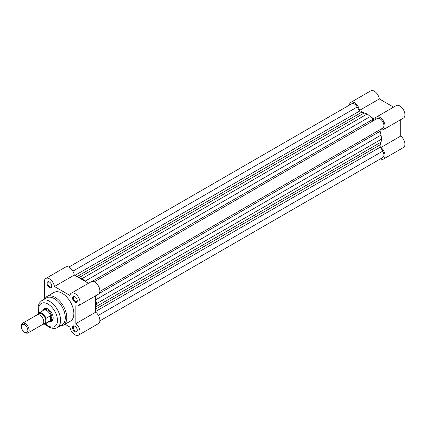 <?xml version="1.0" encoding="UTF-8"?>
<svg xmlns="http://www.w3.org/2000/svg" width="426" height="426" viewBox="0 0 426 426"><rect width="100%" height="100%" fill="white"/><g stroke="black" fill="none" stroke-linecap="round" stroke-linejoin="round"><path stroke-width="0.64" d="M27.999 332.93L42.659 324.463A5.549 3.206 -120 0 0 43.809 321.923A5.549 3.206 -120 0 0 41.386 316.337A5.549 3.206 -120 0 0 37.11 314.851L22.45 323.318A5.549 3.206 60 0 1 26.726 324.804A5.549 3.206 60 0 1 29.144 330.39A5.549 3.206 60 0 1 27.999 332.93A5.549 3.206 60 0 1 25.225 332.653L24.586 332.285A4.649 2.684 -120 0 0 27.871 330.39A4.649 2.684 -120 0 0 24.586 324.697A4.649 2.684 -120 0 0 21.3 326.593L21.3 325.858A5.549 3.206 60 0 1 22.45 323.318M43.463 323.584A5.549 3.206 -120 0 0 45.768 320.789A5.549 3.206 -120 0 0 42.675 314.574A5.549 3.206 -120 0 0 38.271 314.596M43.138 324.074A6.156 3.557 -120 0 0 45.848 322.817L46.008 323.153L50.598 320.458L52.047 318.073A6.656 3.845 -120 0 0 49.139 311.374A6.656 3.845 -120 0 0 44.011 309.59A6.656 3.845 -120 0 0 43.404 310.096L43.138 310.41M37.845 314.612L38.005 313.717A6.379 3.685 60 0 1 38.814 312.908A6.379 3.685 60 0 1 46.008 318.339L45.848 318.85A6.156 3.557 -120 0 0 41.849 313.499A6.156 3.557 -120 0 0 37.845 314.234L38.005 313.717M45.848 322.817L45.848 318.85M50.321 320.661L50.321 315.847L46.008 318.339M50.598 320.458L50.598 315.82L50.321 315.847M49.517 321.465L49.922 321.39A6.656 3.845 -120 0 0 50.667 321.119A6.656 3.845 -120 0 0 52.047 318.073L50.598 315.82M50.785 316.023A6.379 3.685 -120 0 0 43.468 310.224L37.941 313.786M46.008 323.153A6.379 3.685 60 0 1 45.193 323.957L49.847 321.273A6.379 3.685 -120 0 0 50.785 320.235M21.3 326.593A4.649 2.684 -120 0 0 24.586 332.285M374.843 119.866A2.221 1.283 60 0 1 373.735 119.754A2.221 1.283 60 0 1 373.085 119.216L92.16 281.405M373.085 119.216A19.974 11.534 60 0 0 370.285 116.511L367.228 113.966L364.171 112.981A19.974 11.534 60 0 0 361.365 112.448A2.221 1.283 60 0 1 360.715 112.235A2.221 1.283 60 0 1 359.608 111.064L74.923 275.425M381.014 142.156L95.807 306.821L96.484 303.685L381.691 139.02L381.014 142.156A19.974 11.534 60 0 1 380.077 144.856L95.712 309.031M95.807 306.821A19.974 11.534 60 0 1 95.712 307.237M99.849 320.89L382.75 157.556A5.549 3.206 -120 0 0 382.75 151.15L380.397 147.071A2.221 1.283 60 0 1 380.077 144.856M359.608 111.064L357.249 106.985A5.549 3.206 -120 0 0 351.7 103.779L68.799 267.113M78.554 277.523A19.974 11.534 60 0 1 78.964 277.645L82.021 278.625L367.228 113.966M370.285 116.511L85.078 281.176L82.021 278.625M85.078 281.176A19.974 11.534 60 0 1 85.482 281.522M94.3 281.836L377.202 118.503A5.549 3.206 60 0 1 382.75 121.708A5.549 3.206 60 0 1 382.75 128.114L99.849 291.443M381.691 139.02L381.014 135.101A19.974 11.534 60 0 0 380.077 131.32A2.221 1.283 60 0 1 380.397 129.472M95.712 299.233A19.974 11.534 60 0 1 95.807 299.76L96.484 303.685M372.446 120.499A17.754 10.251 60 0 1 372.883 120.995A17.754 10.251 60 0 0 372.446 120.499M363.761 112.858L359.491 110.393A7.21 4.164 -120 0 0 354.475 102.698A7.21 4.164 -120 0 0 350.87 102.341A7.21 4.164 -120 0 0 349.4 105.11M350.87 102.341L370.721 90.876A7.21 4.164 60 0 1 374.326 91.233A7.21 4.164 60 0 1 379.342 98.933L393.555 107.139M380.919 134.573L380.919 129.637A7.21 4.164 -120 0 0 383.581 129.552A7.21 4.164 -120 0 0 384.689 123.774A7.21 4.164 -120 0 0 379.976 117.416A7.21 4.164 -120 0 0 376.371 117.059A7.21 4.164 -120 0 0 374.965 119.328L370.689 116.857M376.371 117.059L396.223 105.6A7.21 4.164 60 0 1 399.828 105.957A7.21 4.164 60 0 1 404.54 112.315A7.21 4.164 60 0 1 403.433 118.093L383.581 129.552M366.403 123.987A17.754 10.251 60 0 1 366.845 124.483M380.445 158.887A7.21 4.164 -120 0 0 383.581 158.999A7.21 4.164 -120 0 0 384.848 153.823A7.21 4.164 -120 0 0 380.919 147.508L400.77 136.048L400.77 119.631M400.77 136.048A7.21 4.164 60 0 1 404.7 142.364A7.21 4.164 60 0 1 403.433 147.54L383.581 158.999M380.919 142.572L380.919 147.508M359.491 110.393L379.342 98.933M49.421 287.428A3.328 1.922 60 0 1 47.068 283.349A3.328 1.922 60 0 1 49.421 281.991L49.421 281.991A3.328 1.922 60 0 1 51.775 286.07A3.328 1.922 60 0 1 49.421 287.428M49.624 282.118A2.774 1.603 -120 0 0 48.426 282.081A2.774 1.603 -120 0 0 48 284.302A2.774 1.603 -120 0 0 49.81 286.746A2.774 1.603 -120 0 0 51.2 286.884A2.774 1.603 -120 0 0 51.764 285.825M74.917 331.593A3.328 1.922 60 0 1 72.564 327.514A3.328 1.922 60 0 1 74.917 326.156L74.917 326.156A3.328 1.922 60 0 1 77.271 330.235A3.328 1.922 60 0 1 74.917 331.593M75.125 326.284A2.774 1.603 -120 0 0 73.922 326.247A2.774 1.603 -120 0 0 73.501 328.467A2.774 1.603 -120 0 0 75.311 330.917A2.774 1.603 -120 0 0 76.696 331.05A2.774 1.603 -120 0 0 77.266 329.99M74.917 302.151A3.328 1.922 60 0 1 72.564 298.072A3.328 1.922 60 0 1 74.917 296.714L74.917 296.714A3.328 1.922 60 0 1 77.271 300.788A3.328 1.922 60 0 1 74.917 302.151M75.125 296.842A2.774 1.603 -120 0 0 73.922 296.8A2.774 1.603 -120 0 0 73.501 299.025A2.774 1.603 -120 0 0 75.311 301.47A2.774 1.603 -120 0 0 76.696 301.608A2.774 1.603 -120 0 0 77.266 300.548M43.186 310.357A7.21 4.164 60 0 1 48.047 309.058L48.047 309.058A7.21 4.164 60 0 1 53.143 317.892A7.21 4.164 60 0 1 49.592 321.449M48.244 309.175A6.656 3.845 -120 0 0 45.108 308.951L44.011 309.59M57.382 327.493L62.089 324.777A15.533 8.967 -120 0 0 64.47 312.327A15.533 8.967 -120 0 0 54.32 298.637A15.533 8.967 -120 0 0 46.556 297.87L41.849 300.586A15.533 8.967 60 0 1 49.613 301.358A15.533 8.967 60 0 1 59.762 315.043A15.533 8.967 60 0 1 57.382 327.493C55.364 328.931 52.409 328.712 48.505 326.833L44.943 324.085M65.013 324.245L69.907 327.067A7.21 4.164 -120 0 0 74.917 334.767A7.21 4.164 -120 0 0 78.528 335.124A7.21 4.164 -120 0 0 79.79 329.948A7.21 4.164 -120 0 0 75.86 323.632L75.86 305.762A7.21 4.164 -120 0 0 78.528 305.676A7.21 4.164 -120 0 0 78.528 297.348A7.21 4.164 -120 0 0 71.312 293.184A7.21 4.164 -120 0 0 69.907 295.452L54.432 286.517A7.21 4.164 -120 0 0 50.923 279.951A7.21 4.164 -120 0 0 45.811 278.46A7.21 4.164 -120 0 0 44.32 281.762L44.32 299.158L46.839 296.555A16.534 9.548 60 0 1 55.103 297.375A16.534 9.548 60 0 1 65.902 311.944A16.534 9.548 60 0 1 63.367 325.187L59.864 326.06M63.367 325.187L70.434 321.108A16.534 9.548 -120 0 0 72.968 307.86A16.534 9.548 -120 0 0 62.169 293.29A16.534 9.548 -120 0 0 53.905 292.476L46.839 296.555M45.811 278.46L65.663 267.001A7.21 4.164 60 0 1 70.775 268.492A7.21 4.164 60 0 1 74.284 275.052L88.496 283.263M71.312 293.184L91.164 281.724A7.21 4.164 60 0 1 98.374 285.889A7.21 4.164 60 0 1 98.374 294.217L78.528 305.676M78.528 335.124L98.374 323.659A7.21 4.164 60 0 0 99.641 318.488A7.21 4.164 60 0 0 95.712 312.173L95.712 295.756M50.667 321.119L51.77 320.485A6.656 3.845 -120 0 0 53.143 317.658M95.712 312.173L75.86 323.632M74.284 275.052L54.432 286.517M43.058 324.154L45.193 323.957A6.379 3.685 60 0 1 43.095 324.117M361.365 112.448L76.999 276.623M380.397 147.071L95.712 311.433M382.75 151.15L98.374 315.331M357.249 106.985L72.878 271.165M364.171 112.981L78.964 277.645M380.077 131.32L99.151 293.514M381.014 135.101L95.807 299.76M45.39 323.845A13.318 7.689 -120 0 0 48.047 325.815A13.318 7.689 -120 0 0 57.462 320.384A13.318 7.689 -120 0 0 48.047 304.073A13.318 7.689 -120 0 0 39.011 312.796M387.479 103.63L392 106.239M400.77 121.426L400.77 126.65M38.58 313.062L37.983 308.658L38.356 305.485L39.293 303.168L41.849 300.586"/></g></svg>
